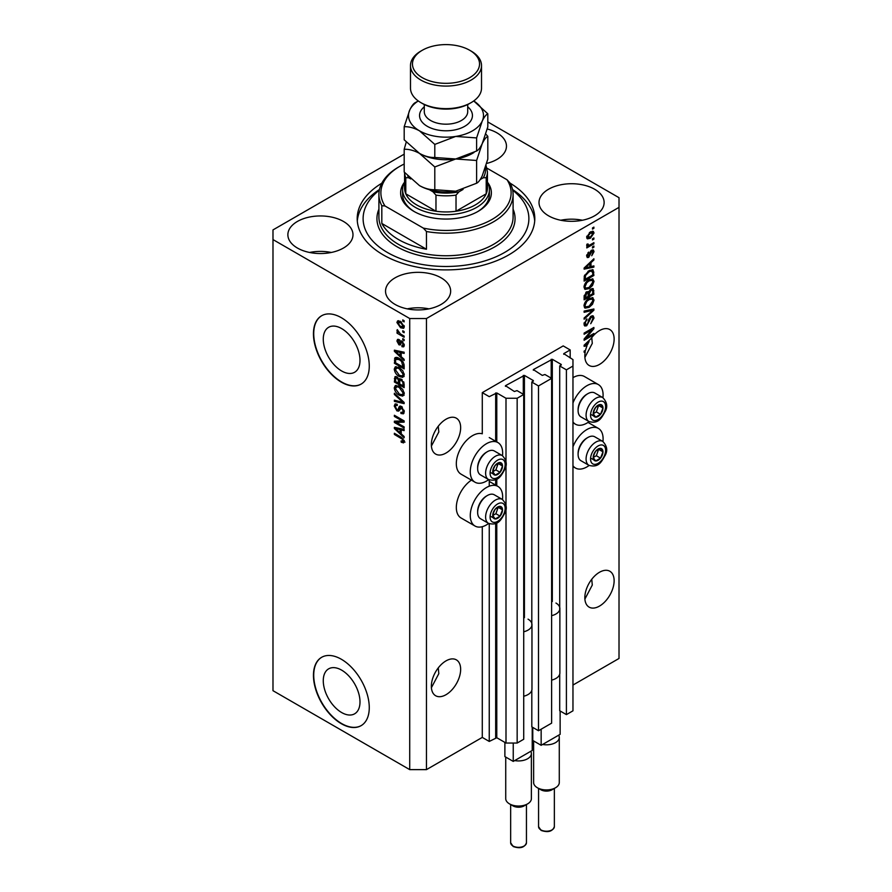 <?xml version="1.0" encoding="UTF-8"?>
<svg xmlns="http://www.w3.org/2000/svg" width="892" height="892" viewBox="0 0 892 892"><rect width="100%" height="100%" fill="white"/><g stroke="black" fill="none" stroke-linecap="round" stroke-linejoin="round"><path stroke-width="1.34" d="M570.178 349.943L563.198 345.906L482.282 392.636L489.251 396.661L496.788 392.948L505.998 398.267L517.159 398.267L523.716 394.487L517.014 390.618L514.372 391.499L505.441 385.701L524.418 375.398L533.338 380.55L531.81 382.077L538.5 385.946L551.624 378.375L544.923 374.506L542.269 375.398L533.338 369.589L552.315 359.286L561.246 364.438L559.708 365.965L566.409 369.834L572.965 366.043L572.965 359.61L563.755 353.645L570.178 349.943L570.178 357.993M563.755 353.645L563.755 354.291M559.708 674.162L559.708 710.746L566.409 714.615L572.965 710.824L572.965 366.043M566.409 714.615L566.409 369.834M559.708 609.727L559.708 365.965M533.338 369.589L533.338 370.236M531.81 690.274L531.81 726.857L538.5 730.726L551.624 723.156L551.624 378.375M538.5 730.726L538.5 385.946M531.81 625.838L531.81 382.077M505.441 385.701L505.441 386.348M404.188 154.16L272.985 229.913L272.985 690.687L409.718 769.629L426.465 769.629L482.282 737.405L489.251 741.442L496.788 737.729L505.998 743.047L517.159 743.047L523.716 739.256L523.716 394.487M517.159 743.047L517.159 398.267M505.998 743.047L505.998 508.574M505.998 505.541L505.998 464.754M505.998 461.722L505.998 398.267M489.251 741.442L489.251 523.716M489.251 486.196L489.251 479.885M482.282 737.405L482.282 526.681M488.682 479.617A22.891 13.213 -60 0 1 486.463 481.078A22.891 13.213 -60 0 1 475.023 482.215L461.064 474.165A22.891 13.213 -60 0 1 457.551 455.823A22.891 13.213 -60 0 1 472.515 435.653A22.891 13.213 -60 0 1 482.282 433.791L482.282 392.636M323.272 680.73A25.968 14.997 -120 0 0 334.612 706.865A25.968 14.997 -120 0 0 354.615 713.823A25.968 14.997 -120 0 0 360 701.937A25.968 14.997 -120 0 0 348.66 675.802A25.968 14.997 -120 0 0 328.646 668.844A25.968 14.997 -120 0 0 323.272 680.73M323.272 339.172A25.968 14.997 -120 0 0 334.612 365.307A25.968 14.997 -120 0 0 354.615 372.265A25.968 14.997 -120 0 0 360 360.379A25.968 14.997 -120 0 0 348.66 334.244A25.968 14.997 -120 0 0 328.646 327.286A25.968 14.997 -120 0 0 323.272 339.172M313.449 333.831A39.46 22.779 -120 0 0 330.676 373.536A39.46 22.779 -120 0 0 361.093 384.118A39.46 22.779 -120 0 0 369.266 366.043A39.46 22.779 -120 0 0 352.039 326.338A39.46 22.779 -120 0 0 321.622 315.757A39.46 22.779 -120 0 0 313.449 333.831M321.767 315.679A39.46 22.779 -120 0 0 313.728 333.664A39.46 22.779 -120 0 0 330.865 373.28A39.46 22.779 -120 0 0 361.227 384.028M313.449 675.378A39.46 22.779 -120 0 0 330.676 715.094A39.46 22.779 -120 0 0 361.093 725.664A39.46 22.779 -120 0 0 369.266 707.601A39.46 22.779 -120 0 0 352.039 667.885A39.46 22.779 -120 0 0 321.622 657.315A39.46 22.779 -120 0 0 313.449 675.378M321.767 657.237A39.46 22.779 -120 0 0 313.728 675.222A39.46 22.779 -120 0 0 330.865 714.838A39.46 22.779 -120 0 0 361.227 725.586M431.405 687.71L438.808 673.65L438.273 667.885M431.349 686.26A20.717 11.964 120 0 0 435.642 695.738A20.717 11.964 120 0 0 451.608 690.185A20.717 11.964 120 0 0 460.651 669.334A20.717 11.964 120 0 0 456.358 659.857A20.717 11.964 120 0 0 440.392 665.41A20.717 11.964 120 0 0 431.349 686.26M584.884 599.089L592.288 585.041L591.753 579.276M584.829 597.651A20.717 11.964 120 0 0 589.121 607.129A20.717 11.964 120 0 0 605.088 601.576A20.717 11.964 120 0 0 614.131 580.725A20.717 11.964 120 0 0 609.838 571.248A20.717 11.964 120 0 0 593.871 576.801A20.717 11.964 120 0 0 584.829 597.651M431.405 446.033L438.808 431.984L438.273 426.22M431.349 444.584A20.717 11.964 120 0 0 435.642 454.073A20.717 11.964 120 0 0 451.608 448.52A20.717 11.964 120 0 0 460.651 427.669A20.717 11.964 120 0 0 456.358 418.192A20.717 11.964 120 0 0 440.392 423.745A20.717 11.964 120 0 0 431.349 444.584M584.884 357.424L592.288 343.375L591.753 337.611M584.829 355.975A20.717 11.964 120 0 0 589.121 365.464A20.717 11.964 120 0 0 605.088 359.911A20.717 11.964 120 0 0 614.131 339.06A20.717 11.964 120 0 0 609.838 329.583A20.717 11.964 120 0 0 590.838 338.837L584.126 345.193L584.126 346.341L587.059 345.728A20.717 11.964 120 0 0 585.553 350.288L584.126 351.113L584.126 352.284L585.264 351.626A20.717 11.964 120 0 0 584.829 355.975M486.608 163.437A32.558 18.799 0 0 0 506.466 146.132A32.558 18.799 0 0 0 496.922 132.841A32.558 18.799 0 0 0 487.244 128.983M343.453 221.45A32.558 18.799 0 0 0 307.963 217.38A32.558 18.799 0 0 0 287.871 234.741A32.558 18.799 0 0 0 297.404 248.032A32.558 18.799 0 0 0 332.883 252.113A32.558 18.799 0 0 0 352.987 234.741A32.558 18.799 0 0 0 343.453 221.45M331.278 252.469A32.558 18.799 0 0 0 309.58 252.469M441.116 277.836A32.558 18.799 0 0 0 405.637 273.766A32.558 18.799 0 0 0 385.534 291.127A32.558 18.799 0 0 0 395.078 304.428A32.558 18.799 0 0 0 430.557 308.498A32.558 18.799 0 0 0 450.65 291.127A32.558 18.799 0 0 0 441.116 277.836M428.952 308.855A32.558 18.799 0 0 0 407.243 308.855M594.596 189.227A32.558 18.799 0 0 0 559.117 185.157A32.558 18.799 0 0 0 539.013 202.517A32.558 18.799 0 0 0 548.547 215.808A32.558 18.799 0 0 0 584.037 219.889A32.558 18.799 0 0 0 604.129 202.517A32.558 18.799 0 0 0 594.596 189.227M582.42 220.246A32.558 18.799 0 0 0 560.722 220.246M502.497 499.531A22.891 13.213 120 0 0 497.903 486.396A22.891 13.213 120 0 0 486.463 487.523A22.891 13.213 120 0 0 471.511 507.693A22.891 13.213 120 0 0 475.023 526.035A22.891 13.213 120 0 0 486.463 524.909A22.891 13.213 120 0 0 488.682 523.448M475.023 482.215A22.891 13.213 -60 0 1 471.511 463.873A22.891 13.213 -60 0 1 486.463 443.703A22.891 13.213 -60 0 1 497.903 442.566A22.891 13.213 -60 0 1 502.497 455.7M572.965 446.803A22.891 13.213 -60 0 1 586.925 429.531A22.891 13.213 -60 0 1 598.365 428.394A22.891 13.213 -60 0 1 602.947 441.529M589.144 465.446A22.891 13.213 -60 0 1 586.925 466.906A22.891 13.213 -60 0 1 575.474 468.032A22.891 13.213 -60 0 1 572.965 465.747M602.947 397.709A22.891 13.213 120 0 0 598.365 384.575A22.891 13.213 120 0 0 586.925 385.701A22.891 13.213 120 0 0 572.965 402.972M572.965 421.916A22.891 13.213 120 0 0 575.474 424.213A22.891 13.213 120 0 0 586.925 423.087A22.891 13.213 120 0 0 589.144 421.626M381.809 183.217A88.799 51.268 0 0 0 357.201 218.629A88.799 51.268 0 0 0 383.214 254.878A88.799 51.268 0 0 0 479.985 265.994A88.799 51.268 0 0 0 534.799 218.629A88.799 51.268 0 0 0 510.191 183.217A67.09 38.735 180 0 1 513.09 194.467A67.09 38.735 180 0 1 426.465 231.519L426.465 249.247L381.821 223.468A67.09 38.735 0 0 0 398.557 239.58A67.09 38.735 0 0 0 426.465 249.247M586.122 337.945L593.894 333.463L593.894 334.634L584.126 340.276L584.126 339.027L591.92 329.772L584.126 334.266L584.126 333.095L593.894 327.453L593.894 328.713L586.122 337.945L585.386 337.522M591.184 316.136L593.213 315.902L594.027 318.043L590.727 323.718L592.879 318.6L592.355 317.151L591.206 317.296L586.68 325.77L584.773 326.004L584.004 324.041L586.925 318.89L585.141 323.339L586.702 324.577L587.694 323.64L588.843 319.225L591.184 316.136M584.015 323.707L586.702 324.577M584.126 311.074L593.894 308.989L593.894 310.204L584.126 319.213L584.126 318.009L592.756 310.316L584.126 312.3L584.126 311.074M592.533 297.616L594.027 300.069L592.489 304.272L589.144 307.35L585.041 308.13L584.004 305.844C584.505 302.5 586.178 300.047 589.021 298.486L593.024 297.817M592.533 278.861L594.027 281.315L592.489 285.529L589.144 288.607L585.041 289.387L584.004 287.101C584.505 283.745 586.178 281.292 589.021 279.742L593.024 279.062M590.983 266.596L593.894 265.894L593.894 267.109L584.126 269.15L584.126 268.013L593.894 258.769L593.894 259.985L590.983 262.649L590.983 266.596L589.835 265.939M592.5 227.928L593.894 227.125L593.894 228.296L592.5 229.11L592.5 227.928M426.465 769.629L426.465 318.522L619.015 207.357L619.015 197.69L487.812 121.948M572.965 685.045L619.015 658.463L619.015 207.357M598.365 384.575L584.416 376.513A22.891 13.213 120 0 0 572.965 377.65M471.422 480.141A22.891 13.213 120 0 0 457.362 500.334A22.891 13.213 120 0 0 461.064 517.984L475.023 526.035M590.27 231.998L593.303 231.363L594.027 232.99L590.348 238.264L587.382 238.855L586.668 237.239L590.27 231.998M592.5 238.777L593.894 237.963L593.894 239.134L592.5 239.948L592.5 238.777M590.214 244.776L593.894 242.657L593.894 243.828L586.791 247.92L586.791 246.75L587.928 246.103L586.668 245.445L587.048 244.118L588.062 243.973L588.765 245.411L590.214 244.776M586.668 245.378L587.928 246.103L586.668 245.445M586.969 244.285L588.765 245.411M592.5 246.828L593.894 246.025L593.894 247.195L592.5 247.998L592.5 246.828M591.731 250.206L593.381 249.972L594.027 251.644L591.742 255.759L593.013 252.157L591.909 251.276L588.698 257.375L587.271 257.554L586.668 255.948L588.698 252.101L587.683 255.313L588.553 256.283L591.731 250.206M593.013 252.157L590.995 250.741M586.802 254.811L588.553 256.283M588.965 270.7L593.08 269.83L593.894 275.461L584.126 281.103L584.316 276.018L588.965 270.7M591.028 288.986L593.213 288.64L593.894 294.204L584.126 299.846L584.126 296.356L586.59 291.84L588.631 291.918L591.028 288.986M396.371 422.418L404.143 426.9L404.143 428.071L394.375 422.44L394.375 421.191L402.158 420.924L394.375 416.43L394.375 415.259L404.143 420.901L404.143 422.15L396.371 422.418L397.765 421.615L404.143 421.392M402.337 407.12L398.691 411.089L396.929 410.877L394.253 406.061L395.056 403.998L397.163 404.277L397.297 405.525L395.881 405.336L395.39 406.674L396.951 409.718L397.943 409.919L399.092 406.83L401.422 406.44L404.266 411.636L403.396 413.832L400.976 413.498L400.842 412.26L402.47 412.461L403.128 410.877L401.456 407.633L400.441 407.499L401.835 406.685M400.43 406.061L399.649 406.195M394.375 393.249L404.143 402.437L404.143 403.641L394.375 401.378L394.375 400.173L403.006 402.448L394.375 394.465L394.375 393.249M404.266 393.662L402.738 396.093L399.393 395.301C396.483 393.762 394.766 391.287 394.253 387.864L395.279 385.589L399.27 386.303L402.771 389.481L404.266 393.662M404.266 374.908L402.738 377.349L399.393 376.558C396.483 375.019 394.766 372.533 394.253 369.121L395.279 366.846L399.27 367.56L402.771 370.726L404.266 374.908M402.749 330.754L404.143 331.556L404.143 332.727L402.749 331.924L402.749 330.754M400.519 321.41L404.266 326.717L403.541 328.334L400.586 327.743L396.918 322.48L397.642 320.864L400.519 321.41M404.266 441.529L403.574 442.9L401.222 442.209L401.099 440.96L403.128 440.826L402.392 439.232L394.375 434.449L394.375 433.278L401.01 437.102L404.266 441.529M404.254 440.637L402.861 441.451L404.065 440.28M272.985 239.58L409.718 318.522L426.465 318.522M409.718 769.629L409.718 318.522M401.222 356.666L404.143 359.331L404.143 360.558L394.375 351.314L394.375 350.177L404.143 352.206L404.143 353.422L401.222 352.73L401.222 356.666M401.98 341.145L404.266 345.237L403.663 346.832L401.991 346.709L401.857 345.472L403.251 344.568L402.147 342.417L401.512 342.316L400.229 344.959L398.936 344.814L396.918 341.034L397.542 339.395L398.947 339.54L399.07 340.777L397.932 341.58L398.791 343.554L400.541 340.9L401.98 341.145M401.857 345.472L404.132 344.067M399.07 340.777L397.932 341.58M398.791 343.554L400.776 342.718L401.433 340.889M402.749 338.659L404.143 339.462L404.143 340.632L402.749 339.83L402.749 338.659M400.463 333.965L404.143 336.094L404.143 337.265L397.04 333.162L397.04 331.991L398.178 332.649L396.918 330.542L397.297 329.65L400.463 333.965M402.749 319.916L404.143 320.719L404.143 321.889L402.749 321.087L402.749 319.916M395.769 359.275L395.948 357.592L394.554 358.394C395.58 357.034 397.13 357.056 399.203 358.439C402.091 359.911 403.742 362.286 404.143 365.575L404.143 368.909L394.375 363.267L395.189 357.603M399.973 378.643L398.88 379.278L401.277 379.111L404.143 384.184L404.143 387.652L394.375 382.01L395.022 376.636L396.828 376.837L398.88 379.278L399.304 378.788M401.222 433.858L404.143 436.522L404.143 437.738L394.375 428.506L394.375 427.357L404.143 429.398L404.143 430.613L401.222 429.911L401.222 433.858M404.979 442.097L402.615 441.406M402.437 441.507L401.222 442.209M403.173 438.775L402.392 439.232M395.39 433.858L394.375 434.449M396.171 350.879L394.375 351.314M404.143 352.284L402.615 351.916L401.222 352.73M401.478 352.585L401.478 351.649L400.084 352.452L395.39 351.325L400.084 355.629L400.084 352.452M401.222 354.96L400.084 355.629M396.594 350.634L395.39 351.325M404.154 346.141L401.991 346.709M403.385 345.906L403.318 345.304M402.972 341.937L402.147 342.417M402.671 341.647L401.512 342.316M400.764 344.2L398.936 344.814M400.33 344L399.583 343.431M398.323 340.666L396.918 341.034M398.311 340.231L398.412 339.35M400.196 342.751L400.776 342.718L400.196 342.751M403.764 339.25L402.749 339.83M398.055 332.582L397.04 333.162M397.709 330.073L396.918 330.542M403.764 320.496L402.749 321.087M404.087 327.721L402.437 327.186M401.723 327.096L400.586 327.743M398.334 322.157L396.918 322.48M398.311 321.666L398.49 320.674M400.14 321.198L397.932 323.094L400.586 326.572L403.251 326.104L400.586 322.614L397.932 323.094M404.121 325.602L402.805 327.074L404.243 326.238M401.534 322.068L400.586 322.614M403.764 331.333L402.749 331.924M404.143 367.292L403.385 366.857M395.513 362.609L394.375 363.267M398.211 357.915L395.713 359.286L395.513 362.754L403.006 367.069L401.578 361.427L399.192 359.599L395.713 359.286L394.375 360.089M404.143 366.411L403.006 367.069M400.162 359.041L399.192 359.599M402.348 360.981L401.578 361.427M404.065 364.449L403.006 365.062M404.132 376.547L400.787 375.755M400.497 375.922L399.393 376.558M395.658 368.63L394.253 369.121M395.647 368.307L396.081 366.601M398.423 367.114L396.16 368.095L397.029 367.928L395.39 369.767L399.404 375.398L402.348 375.922L403.128 374.261L399.237 368.708L397.029 367.928L398.423 367.114M402.348 375.922L404.254 374.618M400.207 368.151L399.237 368.708M404.132 373.681L403.128 374.261M404.143 386.035L403.385 385.6M399.571 383.404L398.813 382.969M395.513 381.352L394.375 382.01M395.769 378.018L395.914 376.491M401.5 379.245L400.017 380.092L399.571 383.839L403.006 385.823L402.883 382.289L401.277 380.293L400.017 380.092M399.828 380.315L399.661 378.832M395.513 381.497L398.434 383.181L398.345 379.903L396.996 378.108L395.892 377.918L395.513 381.497M399.571 382.523L398.434 383.181M397.821 377.628L396.996 378.108M399.739 379.1L398.345 379.903M404.143 385.166L403.006 385.823M402.192 379.769L401.277 380.293M403.719 381.809L402.883 382.289M404.043 382.891L403.006 383.493M404.132 395.29L400.787 394.498M400.497 394.665L399.393 395.301M395.658 387.373L394.253 387.864M395.647 387.061L396.081 385.355M398.423 385.868L396.16 386.849L397.029 386.671L395.39 388.511L399.404 394.141L402.348 394.677L403.128 393.004L399.237 387.451L397.029 386.671L398.423 385.868M402.348 394.677L404.254 393.361M400.207 386.905L399.237 387.451M404.132 392.424L403.128 393.004M404.143 402.515L403.24 402.303M397.23 400.909L395.769 400.575L394.375 401.378M403.719 402.036L403.006 402.448M395.178 393.996L394.375 394.465M403.964 413.219L402.37 412.695L400.976 413.498M402.47 412.461L404.254 411.257M404.132 410.298L403.128 410.877M399.248 410.42L396.929 410.877M395.647 405.548L394.253 406.061M395.647 405.247L395.892 403.842M400.486 406.027L399.337 409.116L397.943 409.919M396.75 422.195L395.769 421.626L394.375 422.44M403.173 420.344L402.158 420.924M395.39 415.85L394.375 416.43M396.171 428.071L394.375 428.506M404.143 429.476L402.615 429.108L401.222 429.911M401.478 429.766L401.478 428.84L400.084 429.643L395.39 428.517L400.084 432.81L400.084 429.643M401.222 432.152L400.084 432.81M396.594 427.825L395.39 428.517M592.879 227.716L593.894 228.296M592.455 231.184L594.027 232.99M589.222 237.606L590.348 238.264M588.497 237.707L586.847 238.242M586.813 236.168L590.337 237.094L593.013 233.548L590.805 231.719M586.691 236.759L588.107 237.573L587.683 236.681L590.337 233.135L589.389 232.578M593.013 233.548L590.337 233.135M592.879 238.554L593.894 239.134M592.879 243.237L593.894 243.828M588.319 245.434L587.549 245.88M592.879 246.605L593.894 247.195M592.5 249.883L594.027 251.644M590.415 251.421L591.262 251.912M587.795 256.216L587.293 256.573L588.698 257.375M587.973 252.704L588.82 253.194M592.5 266.229L593.894 267.109M592.5 266.307L589.835 266.864L589.835 263.697L585.152 267.99L589.835 266.864M588.765 267.087L586.557 267.544M584.951 267.879L584.126 268.057M593.102 259.516L593.894 259.985M590.236 262.226L590.983 262.649M589.59 262.85L589.59 263.553M584.528 267.633L585.152 267.99M589.121 263.285L589.835 263.697M592.21 269.618L592.5 271.335L593.894 272.138M592.756 274.803L593.894 275.461M584.896 279.051L584.126 279.486M589.98 270.165L592.165 271.068L590.058 270.131M585.275 279.274L592.756 274.948L592.756 272.941L591.329 270.945L588.943 271.87L585.464 275.583L585.275 279.274L584.126 278.605M584.193 276.665L585.275 277.289M584.628 275.104L585.464 275.583M587.973 271.313L588.943 271.87M591.753 285.106L592.489 285.529M588.062 287.982L589.144 288.607M586.724 288.328L584.45 288.841M592.21 278.795L592.634 280.512L594.027 281.315M584.149 285.853L585.899 288.138L589.155 287.425L592.879 281.983L592.11 280.311L589.868 279.296M584.015 286.823L585.899 288.138M586.011 282.251L586.791 282.697L585.141 286.432M588.04 280.378L588.999 280.924L586.791 282.697M592.11 280.311L588.999 280.924M592.321 288.495L592.5 290.078M592.756 293.546L593.894 294.204M588.954 295.453L588.185 295.888M584.896 297.794L584.126 298.24M588.029 291.561L587.939 292.866M585.275 298.017L588.185 296.334L588.096 293.167L586.746 292.922L585.275 298.017L584.126 297.359M585.832 292.386L588.096 293.167M588.185 295.018L589.333 295.676L592.756 293.691L592.634 290.301L590.917 289.108M590.125 289.621L591.039 290.145L589.333 293.513L589.333 295.676M592.634 290.301L591.039 290.145M591.753 303.849L592.489 304.272M588.062 306.725L589.144 307.35M586.724 307.071L584.45 307.584M592.21 297.549L592.634 299.266L594.027 300.069M584.149 304.596L585.899 306.881L589.155 306.168L592.879 300.738L592.11 299.054L589.868 298.051M584.015 305.577L585.899 306.881M586.011 300.994L586.791 301.44L585.141 305.175M588.04 299.121L588.999 299.679L586.791 301.44M592.11 299.054L588.999 299.679M592.5 309.29L593.894 310.204M591.385 309.524L592.756 310.316M591.363 309.513L584.126 311.174M592.366 315.723L592.634 317.24L594.027 318.043M592.355 317.151L590.894 316.314M590.314 316.772L591.206 317.296M585.654 324.721L586.68 325.77M585.286 324.956L584.227 325.357M586.133 319.459L587.048 319.983M584.137 322.759L585.141 323.339M592.879 334.043L593.894 334.634M585.743 337.733L584.728 338.313M590.905 329.181L591.92 329.772M592.812 328.078L593.894 328.713M591.92 328.602L591.251 329.393M585.743 344.97L587.059 345.728M584.951 345.07L584.126 345.237M586.992 344.635L587.583 344.513A20.717 11.964 120 0 1 589.099 341.569L585.152 345.182L586.992 344.635M584.528 344.814L585.152 345.182M588.397 341.157L589.099 341.569M584.249 351.035L585.264 351.626M593.849 454.284A6.902 3.992 120 0 0 593.202 457.485A6.902 3.992 120 0 0 595.644 460.952A6.902 3.992 120 0 0 600.528 458.131A6.902 3.992 120 0 0 602.97 451.843A6.902 3.992 120 0 0 600.528 448.364A6.902 3.992 120 0 0 595.644 451.185A6.902 3.992 120 0 0 593.849 454.284M594.228 454.229L593.202 457.485L595.644 460.952L600.528 458.131L602.97 451.843L600.528 448.364L595.644 451.185L594.228 454.229M578.105 454.407L578.105 453.303A12.466 7.203 -60 0 1 579.287 447.539A12.466 7.203 -60 0 1 586.925 438.028L587.873 437.481A13.815 7.972 120 0 0 579.41 448.007A13.815 7.972 120 0 0 578.105 454.407A13.815 7.972 120 0 0 580.96 460.729L588.943 465.334A13.815 7.972 -60 0 1 587.393 452.612A13.815 7.972 -60 0 1 602.758 441.406L594.774 436.801A13.815 7.972 120 0 0 587.873 437.481M593.225 457.518L596.335 455.712L598.655 449.245M591.452 458.533L595.644 460.952M596.335 455.712L600.528 458.131M598.777 449.423L602.97 451.843M493.399 512.276A6.902 3.992 120 0 0 492.741 515.476A6.902 3.992 120 0 0 495.183 518.954A6.902 3.992 120 0 0 500.066 516.134A6.902 3.992 120 0 0 502.508 509.845A6.902 3.992 120 0 0 500.066 506.366A6.902 3.992 120 0 0 495.183 509.187A6.902 3.992 120 0 0 493.399 512.276M493.778 512.22L492.741 515.476L495.183 518.954L500.066 516.134L502.508 509.845L500.066 506.366L495.183 509.187L493.778 512.22M477.644 512.398L477.644 511.306A12.466 7.203 -60 0 1 478.826 505.53A12.466 7.203 -60 0 1 486.463 496.03L487.411 495.484A13.815 7.972 120 0 0 478.948 506.009A13.815 7.972 120 0 0 477.644 512.398A13.815 7.972 120 0 0 480.509 518.72L488.482 523.336A13.815 7.972 -60 0 1 486.932 510.614A13.815 7.972 -60 0 1 502.296 499.408L494.313 494.804A13.815 7.972 120 0 0 487.411 495.484M492.763 515.52L495.885 513.714L498.204 507.247M491.001 516.535L495.183 518.954M495.885 513.714L500.066 516.134M498.327 507.425L502.508 509.845M493.399 468.456A6.902 3.992 120 0 0 492.741 471.656A6.902 3.992 120 0 0 495.183 475.135A6.902 3.992 120 0 0 500.066 472.314A6.902 3.992 120 0 0 502.508 466.014A6.902 3.992 120 0 0 500.066 462.547A6.902 3.992 120 0 0 495.183 465.368A6.902 3.992 120 0 0 493.399 468.456M493.778 468.4L492.741 471.656L495.183 475.135L500.066 472.314L502.508 466.014L500.066 462.547L495.183 465.368L493.778 468.4M477.644 468.579L477.644 467.486A12.466 7.203 -60 0 1 478.826 461.71A12.466 7.203 -60 0 1 486.463 452.211L487.411 451.664A13.815 7.972 120 0 0 478.948 462.19A13.815 7.972 120 0 0 477.644 468.579A13.815 7.972 120 0 0 480.509 474.901L488.482 479.506A13.815 7.972 -60 0 1 486.932 466.795A13.815 7.972 -60 0 1 502.296 455.589L494.313 450.973A13.815 7.972 120 0 0 487.411 451.664M492.763 471.69L495.885 469.894L498.204 463.427M491.001 472.715L495.183 475.135M495.885 469.894L500.066 472.314M498.327 463.606L502.508 466.014M593.849 410.465A6.902 3.992 120 0 0 593.202 413.654A6.902 3.992 120 0 0 595.644 417.133A6.902 3.992 120 0 0 600.528 414.312A6.902 3.992 120 0 0 602.97 408.023A6.902 3.992 120 0 0 600.528 404.544A6.902 3.992 120 0 0 595.644 407.365A6.902 3.992 120 0 0 593.849 410.465M594.228 410.398L593.202 413.654L595.644 417.133L600.528 414.312L602.97 408.023L600.528 404.544L595.644 407.365L594.228 410.398M578.105 410.576L578.105 409.484A12.466 7.203 -60 0 1 579.287 403.708A12.466 7.203 -60 0 1 586.925 394.208L587.873 393.662A13.815 7.972 120 0 0 579.41 404.188A13.815 7.972 120 0 0 578.105 410.576A13.815 7.972 120 0 0 580.96 416.898L588.943 421.515A13.815 7.972 -60 0 1 587.393 408.792A13.815 7.972 -60 0 1 602.758 397.587L594.774 392.982A13.815 7.972 120 0 0 587.873 393.662M593.225 413.698L596.335 411.892L598.655 405.425M591.452 414.713L595.644 417.133M596.335 411.892L600.528 414.312M598.777 405.604L602.97 408.023M487.445 182.18A45.381 26.203 180 0 1 478.09 211.382A45.381 26.203 180 0 1 413.91 211.382L413.91 211.382A45.381 26.203 180 0 1 404.555 182.18M487.433 182.158A43.407 25.065 180 0 1 489.407 189.628A43.407 25.065 180 0 1 462.613 212.787A43.407 25.065 180 0 1 415.304 207.357A43.407 25.065 180 0 1 402.593 189.628L402.593 194.467A43.407 25.065 0 0 0 414.624 211.783M379.312 190.219A82.878 47.845 0 0 0 387.396 252.469A82.878 47.845 0 0 0 500.055 254.9A82.878 47.845 0 0 0 512.688 190.219M512.543 189.517A88.799 51.268 180 0 1 534.698 221.049M381.821 223.468L381.821 205.74A67.09 38.735 180 0 1 378.91 194.467A67.09 38.735 180 0 1 398.557 167.083L399.95 166.269A65.116 37.598 0 0 0 384.965 205.952L381.821 205.74M426.465 231.519L423.321 228.096A65.116 37.598 0 0 0 492.038 219.443A65.116 37.598 0 0 0 507.035 179.76L486.976 168.175M404.188 164.039A65.116 37.598 0 0 0 399.95 166.269M423.321 228.096L384.965 205.952M510.179 183.183L507.035 179.76M357.302 221.049A88.799 51.268 180 0 1 379.457 189.517M477.376 211.783A43.407 25.065 0 0 0 489.407 194.467L489.407 189.628M407.8 176.003A39.46 22.779 0 0 0 408.726 177.776L405.793 177.698A41.433 23.928 180 0 1 404.578 172.479L404.567 188.022A41.433 23.928 0 0 0 405.793 193.809A41.433 23.928 0 0 0 416.698 204.937A41.433 23.928 0 0 0 435.976 211.237A41.433 23.928 0 0 0 456.024 211.237A41.433 23.928 0 0 0 486.207 193.809A41.433 23.928 0 0 0 487.433 188.022L487.433 171.911A41.433 23.928 180 0 1 486.207 177.698L483.274 177.776A39.46 22.779 0 0 0 485.248 167.908M405.793 177.698L405.793 193.809L435.976 211.237L435.976 195.125L433.044 191.825A39.46 22.779 0 0 0 458.956 191.825L463.082 189.439M402.593 189.628A43.407 25.065 180 0 1 404.567 182.158M458.956 191.825L456.024 195.125L456.024 211.237L486.207 193.809L486.207 177.698M408.726 177.776L410.777 178.958M429.375 189.695L433.044 191.825M480.231 179.537L483.274 177.776M471.11 102.636L469.716 103.439A33.539 19.368 180 0 1 422.284 103.439L420.89 102.636A35.513 20.505 0 0 0 471.11 102.636A35.513 20.505 0 0 0 481.513 88.13L481.513 65.573A35.513 20.505 180 0 1 459.592 84.517A35.513 20.505 180 0 1 420.89 80.079A35.513 20.505 180 0 1 410.487 65.573A35.513 20.505 180 0 1 420.89 51.078L422.284 50.275A33.539 19.368 0 0 0 422.284 77.66A33.539 19.368 0 0 0 469.716 77.66A33.539 19.368 0 0 0 469.716 50.275L471.11 51.078A35.513 20.505 180 0 1 481.513 65.573M476.607 183.239L455.7 191.211L434.794 189.706C429.989 189.907 424.893 188.535 419.485 185.603L404.188 172.033L404.188 149.287C408.982 149.087 414.089 150.458 419.485 153.379L434.794 166.96L455.7 158.988L476.607 160.482L476.607 183.239C478.38 182.403 480.242 179.961 482.215 175.902L487.812 159.099L487.812 136.342L485.761 134.034M434.794 166.96L434.794 189.706M476.607 160.482L482.215 143.679C484.178 139.62 486.051 137.178 487.812 136.342M406.239 142.118L404.188 149.287M419.14 153.179A37.486 21.642 0 0 0 419.485 153.379A37.486 21.642 0 0 0 455.7 158.988A37.486 21.642 0 0 0 474.009 152.465M419.485 185.603A37.486 21.642 0 0 0 455.7 191.211M455.7 158.988L434.794 157.483C430.011 157.683 424.904 156.312 419.485 153.379L404.188 139.81L404.188 126.731C408.971 126.53 414.078 127.891 419.485 130.823A37.486 21.642 0 0 0 455.7 136.431A37.486 21.642 0 0 0 482.215 121.122A37.486 21.642 0 0 0 473.719 100.952L487.812 113.786L487.812 126.876L482.215 143.679C480.242 147.738 478.38 150.179 476.607 151.016L455.7 158.988M404.188 126.731L409.785 109.917C411.781 105.825 413.643 103.383 415.393 102.58L418.303 100.963A37.486 21.642 0 0 0 409.785 109.917A37.486 21.642 0 0 0 419.485 130.823L434.794 144.404L455.7 136.431L476.607 137.925L482.215 121.122C484.178 117.064 486.051 114.622 487.812 113.786M476.607 137.925L476.607 151.016M434.794 144.404L434.794 157.483M410.487 65.573L410.487 88.13A35.513 20.505 0 0 0 420.89 102.636L422.284 103.439M471.11 51.078L469.716 50.275A33.539 19.368 0 0 0 422.284 50.275M555.526 787.759L552.037 789.766A7.894 4.56 180 0 1 540.875 789.766L537.385 787.759A12.822 7.404 0 0 0 555.526 787.759A12.822 7.404 0 0 0 559.284 782.518L559.284 737.405A12.822 7.404 180 0 1 542.604 744.474L541.154 745.299L532.78 740.471L532.78 727.415M560.131 710.991L560.131 734.35L558.693 735.175A12.822 7.404 180 0 1 559.284 737.405M555.95 603.048A13.413 7.749 180 0 1 559.875 608.522A13.413 7.749 180 0 1 551.624 615.67M559.875 608.522L559.875 672.969A13.413 7.749 180 0 1 551.624 680.117M541.154 745.299L541.154 729.188M558.693 735.175L542.604 744.474M533.628 740.962L533.628 782.518A12.822 7.404 0 0 0 537.385 787.759L540.875 789.766M527.618 803.87L524.139 805.877A7.894 4.56 180 0 1 512.967 805.877L509.488 803.87A12.822 7.404 0 0 0 527.618 803.87A12.822 7.404 0 0 0 531.376 798.63L531.376 753.517A12.822 7.404 180 0 1 514.695 760.586L513.246 761.411L504.883 756.583L504.883 742.4M532.223 727.103L532.223 750.462L530.785 751.287A12.822 7.404 180 0 1 531.376 753.517M528.042 619.148A13.413 7.749 180 0 1 531.966 624.634A13.413 7.749 180 0 1 523.716 631.781M531.966 624.634L531.966 689.07A13.413 7.749 180 0 1 523.716 696.228M513.246 761.411L513.246 743.047M530.785 751.287L514.695 760.586M505.731 757.074L505.731 798.63A12.822 7.404 0 0 0 509.488 803.87L512.967 805.877M561.246 365.084L561.246 364.438M552.315 601.554L552.315 359.286M551.2 378.13L551.2 359.286M533.338 381.196L533.338 380.55M524.418 617.665L524.418 375.398M523.292 394.242L523.292 375.398M496.788 737.729L496.788 522.913M496.788 485.75L496.788 479.082M496.788 441.919L496.788 392.948M495.673 737.729L495.673 523.459M495.673 485.103L495.673 479.64M495.673 441.284L495.673 392.948M402.036 437.771L401.088 438.318M398.735 351.08L397.397 351.849M401.188 341.636L399.794 342.45M395.769 377.706L394.375 378.52M399.783 380.338L398.434 381.118M402.214 400.62L401.456 401.065M399.984 407.7L398.59 408.503M398.735 428.272L397.397 429.03M589.88 252.67L590.872 253.239M586.468 265.794L587.159 266.195M592.5 289.933L593.894 290.736M584.182 295.475L585.275 296.099M587.939 292.71L589.333 293.513M589.824 309.914L591.218 310.717M588.497 320.674L589.367 321.176M586.468 342.985L587.159 343.375M591.563 454.073A10.659 6.155 120 0 0 594.317 464.364A10.659 6.155 120 0 0 604.609 455.243A10.659 6.155 120 0 0 601.855 444.952A10.659 6.155 120 0 0 591.563 454.073M491.102 512.075A10.659 6.155 120 0 0 493.856 522.366A10.659 6.155 120 0 0 504.147 513.246A10.659 6.155 120 0 0 501.393 502.954A10.659 6.155 120 0 0 491.102 512.075M491.102 468.255A10.659 6.155 120 0 0 493.856 478.547A10.659 6.155 120 0 0 504.147 469.415A10.659 6.155 120 0 0 501.393 459.124A10.659 6.155 120 0 0 491.102 468.255M591.563 410.253A10.659 6.155 120 0 0 594.317 420.545A10.659 6.155 120 0 0 604.609 411.424A10.659 6.155 120 0 0 601.855 401.132A10.659 6.155 120 0 0 591.563 410.253M378.91 194.467L378.91 217.024A67.09 38.735 0 0 0 398.557 244.408A67.09 38.735 0 0 0 471.678 252.804A67.09 38.735 0 0 0 513.09 217.024L513.09 194.467M513.09 209.174A69.063 39.872 180 0 1 479.863 253.384A69.063 39.872 180 0 1 397.163 246.828A69.063 39.872 180 0 1 378.91 209.174M456.024 195.125A41.433 23.928 180 0 1 435.976 195.125M467.709 106.806A26.437 15.264 180 0 1 462.97 127.233A26.437 15.264 180 0 1 427.301 126.318A26.437 15.264 180 0 1 424.291 106.806M424.291 104.509L424.291 111.656A21.709 12.533 0 0 0 430.658 120.52A21.709 12.533 0 0 0 454.307 123.23A21.709 12.533 0 0 0 467.709 111.656L467.709 104.509M540.875 829.883A7.894 4.56 0 0 0 549.483 830.876A7.894 4.56 0 0 0 554.356 826.661C552.505 831.522 548.101 832.771 541.121 830.43L538.567 826.661A7.894 4.56 0 0 0 540.875 829.883M512.967 845.995A7.894 4.56 0 0 0 521.575 846.987A7.894 4.56 0 0 0 526.447 842.773C524.607 847.623 520.192 848.883 513.212 846.541L510.659 842.773A7.894 4.56 0 0 0 512.967 845.995M489.251 481.401L497.903 486.396M588.006 422.418L598.365 428.394M572.965 422.763L575.474 424.213M572.965 466.594L575.474 468.032M489.251 437.571L497.903 442.566M402.872 345.561L404.266 344.758M398.245 340.711L399.638 339.908M399.281 343.61L400.675 342.807M395.892 377.918L397.286 377.115M395.881 405.336L397.274 404.533M588.207 245.389L586.813 244.575M592.656 251.187L591.262 250.384M588.006 256.339L586.613 255.536M587.772 292.732L586.378 291.918M588.943 465.334C599.134 468.155 601.676 461.164 605.322 455.098C607.842 450.415 606.995 445.855 602.758 441.406M488.482 523.336C498.684 526.157 501.226 519.155 504.861 513.09C507.392 508.418 506.533 503.857 502.296 499.408M488.482 479.506C498.684 482.338 501.226 475.336 504.861 469.27C507.392 464.587 506.533 460.027 502.296 455.589M588.943 421.515C599.134 424.336 601.676 417.344 605.322 411.279C607.842 406.596 606.995 402.036 602.758 397.587M486.051 165.511L487.433 171.911M554.356 826.661L554.356 788.439M538.567 826.661L538.567 788.439M526.447 842.773L526.447 804.551M510.659 842.773L510.659 804.551"/></g></svg>
